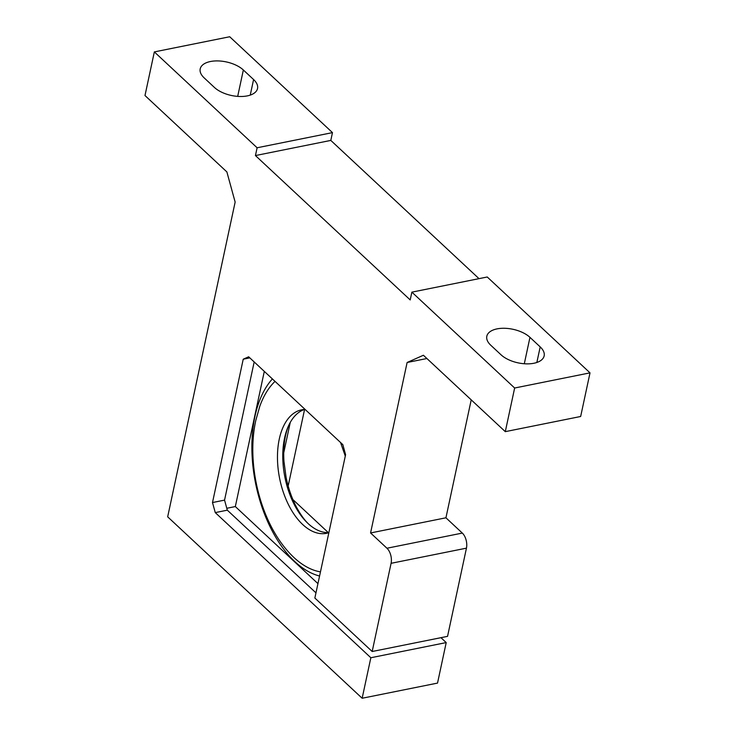 <?xml version="1.0" encoding="UTF-8"?>
<svg xmlns="http://www.w3.org/2000/svg" width="735" height="735" viewBox="0 0 735 735"><rect width="100%" height="100%" fill="white"/><g stroke="black" fill="none" stroke-linecap="round" stroke-linejoin="round"><path stroke-width="1.1" d="M328.867 532.682A62.98 35.124 78.6 0 1 326.487 533.316A62.98 35.124 78.6 0 1 288.589 504.908A62.98 35.124 78.6 0 1 279.272 439.107A62.98 35.124 78.6 0 1 301.653 409.827A62.98 35.124 78.6 0 1 305.108 409.441M328.885 532.609A62.98 35.124 78.6 0 1 311.006 526.039A62.98 35.124 78.6 0 1 284.574 438.042A62.98 35.124 78.6 0 1 290.196 422.524A62.98 35.124 78.6 0 1 304.345 409.478M154.341 51.909L257.112 147.772L332.477 132.622L229.706 36.75L154.341 51.909L144.988 95.532L226.876 171.926L235.145 202.079L167.672 516.824L362.153 698.25L437.527 683.091L446.209 642.583L440.954 637.677M214.39 87.419A24.08 12.274 12.1 0 0 239.711 96.487A24.08 12.274 12.1 0 0 257.535 88.522A24.08 12.274 12.1 0 0 253.584 79.536L243.349 69.99A24.08 12.274 12.1 0 0 218.038 60.922A24.08 12.274 12.1 0 0 200.205 68.879A24.08 12.274 12.1 0 0 204.155 77.873L214.39 87.419M362.153 698.25L370.844 657.742L446.209 642.583M370.844 657.742L215.254 512.598L212.498 502.547L243.23 359.194L248.66 356.787L342.832 444.629L345.588 454.68L314.856 598.033L372.176 651.504L447.551 636.354L466.449 548.154L391.084 563.313L372.176 651.504M391.084 563.313A11.117 6.202 -101.4 0 0 386.95 548.236L370.569 532.958L407.116 362.493L423.406 355.253L505.294 431.647L580.659 416.488L590.012 372.856L514.647 388.016L505.294 431.647M257.112 147.772L255.44 155.563L410.204 299.935L411.876 292.144L514.647 388.016M501.004 354.775L490.769 345.229A24.08 12.274 -167.9 0 1 486.818 336.244A24.08 12.274 -167.9 0 1 504.642 328.279A24.08 12.274 -167.9 0 1 529.963 337.347L540.197 346.902A24.08 12.274 -167.9 0 1 544.148 355.887A24.08 12.274 -167.9 0 1 526.315 363.853A24.08 12.274 -167.9 0 1 501.004 354.775M411.876 292.144L487.241 276.994L590.012 372.856M479 278.648L330.805 140.413L332.477 132.622M386.95 548.236L462.315 533.077L445.934 517.798L471.218 399.858M462.315 533.077A11.117 6.202 78.6 0 1 466.449 548.154M288.166 485.964L304.575 409.459M328.343 532.636L292.879 499.552M426.897 358.515L407.116 362.493M370.569 532.958L445.934 517.798M255.44 155.563L330.805 140.413M290.261 422.404L283.719 452.898M212.498 502.547L224.552 500.122L227.317 510.173L215.254 512.598M227.317 510.173L315.967 592.869M254.181 361.932L224.552 500.122M249.827 357.871L243.23 359.194M226.793 508.28L235.329 506.562L264.306 371.386M317.943 583.627L235.329 506.562M275.037 381.392A101.797 56.779 -101.4 0 0 259.749 406.409L255.808 420.392C246.188 463.886 260.3 521.519 289.158 552.665A101.797 56.779 -101.4 0 0 320.46 571.876M319.578 576.01A107.007 59.682 78.6 0 1 254.944 416.414A107.007 59.682 78.6 0 1 272.4 378.929M529.963 337.347L524.303 363.752M540.197 346.902L536.853 362.465M253.584 79.536L250.249 95.1M243.349 69.99L237.69 96.386M290.196 422.524C288.368 425.657 286.806 430.067 285.52 435.745C283.903 443.223 283.379 451.722 283.949 461.249L286.053 477.116C288.138 487.351 291.262 496.685 295.424 505.11C300.707 515.263 305.898 522.245 311.006 526.039M340.571 442.525L345.285 456.104"/></g></svg>
